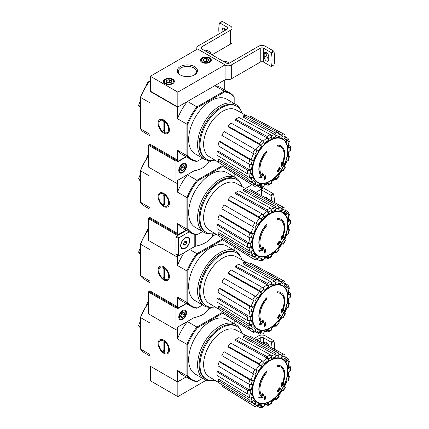 <?xml version="1.0" encoding="UTF-8"?>
<svg xmlns="http://www.w3.org/2000/svg" width="429" height="429" viewBox="0 0 429 429"><rect width="100%" height="100%" fill="white"/><g stroke="black" fill="none" stroke-linecap="round" stroke-linejoin="round"><path stroke-width="0.64" d="M150.005 356.054L144.895 353.105A38.567 22.265 -60 0 1 140.556 349.077L150.005 354.531L150.005 366.071L177.493 381.939L186.165 376.93L177.837 381.74L177.837 396.616L150.348 380.748L150.348 366.269M281.097 366.168L280.839 366.017A18.222 10.521 -60 0 0 276.968 365.181L277.225 365.326A18.222 10.521 -60 0 1 281.097 366.168A18.222 10.521 -60 0 1 282.266 384.974A65.685 41.082 175.5 0 0 283.912 383.22L283.649 383.076A65.685 41.082 175.5 0 1 282.625 384.191M277.225 365.326A66.398 38.337 60 0 1 277.413 366.312L277.155 366.162A66.398 38.337 60 0 0 276.968 365.181M280.668 367.042A17.251 9.958 -60 0 1 281.998 384.009M277.413 366.312A17.251 9.958 -60 0 1 280.797 367.117A17.251 9.958 -60 0 1 281.928 384.877A65.562 34.411 -124.2 0 0 282.073 382.765L281.81 382.62A65.079 52.971 112.2 0 1 281.226 383.848A65.744 34.508 55.8 0 1 280.995 386.432L281.252 386.583A65.498 40.964 -4.5 0 0 283.312 384.475A63.642 51.802 -67.8 0 0 283.912 383.22M282.073 382.765A65.079 52.971 112.2 0 1 281.483 383.993L281.226 383.848M281.483 383.993A65.744 34.508 55.8 0 1 281.252 386.583M262.929 393.817A65.562 41.007 64.5 0 1 262.419 396.139A17.251 9.958 -60 0 1 266.935 372.361A66.398 38.337 -120 0 0 266.747 371.38L266.489 371.23A18.222 10.521 -60 0 0 261.449 396.696A65.685 34.47 -175.8 0 1 258.789 397.431A63.642 4.075 32.6 0 1 259.465 397.946L259.722 398.096A65.498 34.374 4.2 0 0 262.913 397.168A65.744 41.125 -115.5 0 0 263.588 394.326A65.079 4.172 -147.4 0 0 262.929 393.817L262.671 393.672A65.562 41.007 64.5 0 1 262.183 395.903M261.449 396.696L261.706 396.846A18.222 10.521 -60 0 1 266.747 371.38M261.706 396.846A65.685 34.47 -175.8 0 1 259.046 397.576L258.789 397.431M259.046 397.576A63.642 4.075 32.6 0 1 259.722 398.096M265.883 396.074A65.675 37.918 180 0 1 265.095 396.412L264.838 396.267A66.007 38.111 60 0 1 264.049 399.78L264.307 399.93A64.575 37.28 0 0 0 265.101 399.592A66.152 38.192 -120 0 0 265.883 396.074L265.626 395.929A65.675 37.918 180 0 1 264.838 396.267M265.095 396.412A66.007 38.111 60 0 1 264.307 399.93M278.33 391.956A64.575 37.28 0 0 0 278.909 391.495A66.007 38.111 -120 0 0 279.258 390.111A65.058 37.564 0 0 0 280.389 389.178A65.675 37.918 -120 0 0 280.55 388.476A65.278 37.688 180 0 1 279.413 389.409A66.007 38.111 -120 0 0 279.697 387.982L279.44 387.832A65.675 37.918 180 0 1 278.855 388.293A66.152 38.192 60 0 1 278.577 389.714A65.278 37.688 180 0 1 277.381 390.61A66.398 38.337 60 0 1 277.225 391.318L277.483 391.462A65.058 37.564 0 0 0 278.678 390.567A66.152 38.192 60 0 1 278.33 391.956L278.072 391.806A66.152 38.192 60 0 0 278.319 390.84M279.697 387.982A65.675 37.918 180 0 1 279.113 388.438L278.855 388.293M279.113 388.438A66.152 38.192 60 0 1 278.834 389.864L278.577 389.714M278.834 389.864A65.278 37.688 180 0 1 277.638 390.76L277.381 390.61M277.638 390.76A66.398 38.337 60 0 1 277.483 391.462M280.55 388.476L280.293 388.325A65.278 37.688 180 0 1 279.504 388.98M284.792 386.744L284.293 386.454A26.266 15.165 -60 0 0 286.572 381.199L288.213 380.866L289.436 376.753L287.789 377.107L288.25 376.871L289.125 371.289M287.789 377.107A26.266 15.165 -60 0 0 288.588 371.997L290.406 370.549L290.406 366.8L288.889 365.556M290.406 366.8L288.588 368.329L289.125 367.535L288.427 363.47M288.588 368.329A26.266 15.165 -60 0 0 287.789 364.141L288.969 362.891L289.382 361.486L288.079 358.606L285.344 356.955M288.079 358.606L287.757 360.204L286.572 361.454L286.888 359.851L285.065 357.491M286.572 361.454A26.266 15.165 -60 0 0 284.293 358.832L285.199 357.26L284.953 355.024L283.43 354.038A29.896 17.257 -60 0 0 282.539 353.619L282.952 355.963L282.046 357.534L281.649 355.196L279.081 353.786M282.046 357.534A26.266 15.165 -60 0 0 278.63 356.869L279.123 355.223L278.298 352.794L246.493 335.682A28.727 16.586 -60 0 0 243.554 335.971L243.168 337.264L274.882 354.74L275.697 357.164L276.185 355.512L275.359 353.083A29.896 17.257 -60 0 1 278.298 352.794M275.697 357.164A26.266 15.165 -60 0 0 271.67 358.564L271.67 357.084L270.35 354.826L238.862 337.602A28.727 16.586 -60 0 0 235.682 339.436L235.682 340.599L267.181 358.145L268.495 360.398L268.495 358.917L267.17 356.66A29.896 17.257 -60 0 1 270.35 354.826M268.495 360.398A26.266 15.165 -60 0 0 264.468 363.642L263.98 362.559L262.162 360.703L230.99 343.221A28.727 16.586 -60 0 0 228.056 346.321L228.437 347.174L259.727 364.891L261.534 366.741L261.041 365.658L259.229 363.803A29.896 17.257 -60 0 1 262.162 360.703M261.534 366.741A26.266 15.165 -60 0 0 258.124 371.348L224.077 351.689A28.727 16.586 -60 0 0 221.831 355.582L252.735 373.423A29.896 17.257 -60 0 1 254.982 369.53M252.735 373.423L253.652 373.954A28.089 16.216 -60 0 0 251.088 379.853L253.593 380.491L252.413 380.609L249.898 379.965L219.171 361.711A28.727 16.586 -60 0 0 217.953 365.803L248.681 384.057A29.896 17.257 -60 0 1 249.898 379.965M248.681 384.057L251.196 384.7L252.381 384.588A26.266 15.165 -60 0 0 251.576 389.693L250.295 390.433L247.683 390.417L217.02 371.761A28.727 16.586 -60 0 0 217.02 375.429L247.683 394.085A29.896 17.257 -60 0 1 247.683 390.417M247.683 394.085L250.295 394.106L251.576 393.366A26.266 15.165 -60 0 0 252.381 397.549L251.196 398.798L248.681 399.297L217.953 380.309A28.727 16.586 -60 0 0 219.171 382.995L249.898 401.984A29.896 17.257 -60 0 1 248.681 399.297M249.898 401.984L252.413 401.485L253.593 400.236A26.266 15.165 -60 0 0 255.877 402.863L254.971 404.429L252.735 405.249L221.831 386.057A28.727 16.586 -60 0 0 222.646 386.626L253.539 405.807A29.896 17.257 -60 0 1 252.735 405.249M255.153 406.638L253.539 405.807A29.896 17.257 -60 0 0 254.982 406.547L257.218 405.727L258.124 404.161A26.266 15.165 -60 0 0 261.534 404.82L261.041 406.472L259.824 407.55L262.966 407.239L263.98 406.183L264.468 404.531A26.266 15.165 -60 0 0 268.495 403.131L268.077 405.469L266.248 404.778M268.077 405.469L271.326 403.592L271.67 401.297A26.266 15.165 -60 0 0 275.697 398.048L276.185 399.131C276.41 399.764 276.137 399.871 275.359 399.463M279.123 396.031A28.073 16.205 -60 0 1 276.185 399.131L276.217 399.651L279.161 396.541L278.63 394.948A26.266 15.165 -60 0 0 282.046 390.347L282.539 390.637M251.576 389.693L248.976 389.682L218.029 371.182L217.02 371.761M251.088 379.853L220.098 361.62L219.171 361.711M228.056 346.321L259.229 363.803M235.682 339.436L267.17 356.66M243.554 335.971L275.359 353.083M283.43 354.038L251.367 336.878A28.727 16.586 -60 0 0 250.466 336.454L249.866 337.494M250.466 336.454L282.539 353.619M287.757 381.081A28.073 16.205 -60 0 0 288.969 376.989C289.629 376.871 289.586 376.576 288.84 376.11M282.046 390.347L281.649 390.117M275.697 398.048L275.724 398.568L271.326 402.112M268.495 403.131L268.077 403.989L264.205 405.421M259.824 407.55L257.019 406.011M261.534 404.82L260.306 405.898L257.346 405.502M222.431 385.011L221.831 386.057M255.877 402.863L253.652 403.689A28.089 16.216 -60 0 1 251.877 401.898M251.147 402.171L253.652 403.689M252.381 397.549L249.871 398.053L218.881 379.327L217.953 380.309M202.601 378.351L196.932 381.622A38.567 22.265 -60 0 1 191.275 379.88A38.567 22.265 -60 0 1 186.942 375.858L186.942 344.38A38.567 22.265 -60 0 1 196.932 327.075L187.484 321.621L177.322 327.289M197.474 381.311A37.961 21.917 -60 0 1 187.8 375.724L187.8 344.514A37.961 21.917 -60 0 1 197.474 327.751L196.932 327.075L221.857 312.682M140.556 349.077L140.556 317.24A37.961 21.917 -60 0 1 148.504 302.745M163.749 353.255A7.99 4.612 -120 0 0 169.401 349.989A7.99 4.612 -120 0 0 163.749 340.202A7.99 4.612 -120 0 0 158.097 343.468A7.99 4.612 -120 0 0 163.749 353.255M187.8 344.514L186.942 344.38L177.493 338.926L177.493 327.386M148.504 302.987A38.567 22.265 -60 0 0 140.556 317.599L150.005 323.053L150.005 314.741M177.493 381.939L177.493 370.404A38.567 22.265 120 0 0 181.826 374.426L191.275 379.88M187.8 375.724L186.942 375.858L177.493 370.404M197.474 327.751L222.635 313.224M211.411 380.63A31.58 18.233 -60 0 1 204.113 379.225L195.2 374.077A31.58 18.233 -60 0 1 195.2 337.612A31.58 18.233 -60 0 1 226.78 319.38L235.698 324.522A31.58 18.233 -60 0 1 240.556 330.142M234.18 323.648L234.18 320.393M187.484 321.621A38.567 22.265 120 0 0 177.493 338.926M148.321 303.003L147.522 302.542L146.01 306.435M148.504 301.973L147.522 302.542M140.556 326.678L138.594 325.547L140.556 328.341M140.556 320.49L138.594 325.547M214.967 380.314A30.464 17.589 -60 0 1 206.322 379.209A30.464 17.589 -60 0 1 206.322 344.031A30.464 17.589 -60 0 1 236.787 326.442A30.464 17.589 -60 0 1 242.063 333.381M206.322 379.209L205.464 378.716A30.464 17.589 -60 0 1 205.464 343.538A30.464 17.589 -60 0 1 235.929 325.949L236.787 326.442M204.113 379.225A31.58 18.233 -60 0 1 204.113 342.76A31.58 18.233 -60 0 1 235.698 324.522M219.047 382.786L209.03 376.716A26.952 15.562 -60 0 1 203.673 366.2A26.952 15.562 -60 0 1 214.57 338.229A26.952 15.562 -60 0 1 235.977 330.04L246.246 335.676M206.301 380.18L177.837 396.616M254.204 338.395L258.531 335.891A4.858 2.805 180 0 1 265.401 335.891L273.584 340.615A0.606 0.349 -120 0 1 274.002 341.248A36.444 21.037 -120 0 1 274.614 349.319M266.768 345.12L266.774 345.12A3.218 1.861 -120 0 0 266.774 345.125L266.774 342.514M268.752 346.182A3.218 1.861 60 0 0 267.315 342.986A3.218 1.861 60 0 0 264.865 342.154A3.218 1.861 60 0 0 264.2 343.629L264.2 343.747M260.247 341.629L260.247 337.875A2.429 1.405 180 0 1 263.685 337.875L271.005 342.106A0.606 0.349 60 0 1 271.423 342.733A36.444 21.037 60 0 1 272.018 347.93M260.247 337.875L256.874 339.822M168.661 349.565A6.95 4.011 60 0 1 163.749 352.402A6.95 4.011 60 0 1 158.832 343.892A6.95 4.011 60 0 1 163.749 341.055A6.95 4.011 60 0 1 168.661 349.565M164.393 351.71L163.106 350.97L163.106 341.747L164.393 342.487L164.393 351.71M164.393 350.225L163.106 350.97M177.279 308.419L186.165 303.534M281.097 292.771L280.839 292.621A18.222 10.521 -60 0 0 276.968 291.784L277.225 291.935A18.222 10.521 -60 0 1 281.097 292.771A18.222 10.521 -60 0 1 282.266 311.583A65.685 41.082 175.5 0 0 283.912 309.829L283.649 309.679A65.685 41.082 175.5 0 1 282.625 310.794M277.225 291.935A66.398 38.337 60 0 1 277.413 292.916L277.155 292.771A66.398 38.337 60 0 0 276.968 291.784M280.668 293.651A17.251 9.958 -60 0 1 281.998 310.617M277.413 292.916A17.251 9.958 -60 0 1 280.797 293.72A17.251 9.958 -60 0 1 281.928 311.486A65.562 34.411 -124.2 0 0 282.073 309.373L281.81 309.223A65.079 52.971 112.2 0 1 281.226 310.451A65.744 34.508 55.8 0 1 280.995 313.036L281.252 313.186A65.498 40.964 -4.5 0 0 283.312 311.079A63.642 51.802 -67.8 0 0 283.912 309.829M282.073 309.373A65.079 52.971 112.2 0 1 281.483 310.601L281.226 310.451M281.483 310.601A65.744 34.508 55.8 0 1 281.252 313.186M262.929 320.425A65.562 41.007 64.5 0 1 262.419 322.747A17.251 9.958 -60 0 1 266.935 298.965A66.398 38.337 -120 0 0 266.747 297.983L266.489 297.833A18.222 10.521 -60 0 0 261.449 323.305A65.685 34.47 -175.8 0 1 258.789 324.034A63.642 4.075 32.6 0 1 259.465 324.555L259.722 324.699A65.498 34.374 4.2 0 0 262.913 323.777A65.744 41.125 -115.5 0 0 263.588 320.93A65.079 4.172 -147.4 0 0 262.929 320.425L262.671 320.275A65.562 41.007 64.5 0 1 262.183 322.506M261.449 323.305L261.706 323.455A18.222 10.521 -60 0 1 266.747 297.983M261.706 323.455A65.685 34.47 -175.8 0 1 259.046 324.185L258.789 324.034M259.046 324.185A63.642 4.075 32.6 0 1 259.722 324.699M265.883 322.683A65.675 37.918 180 0 1 265.095 323.021L264.838 322.871A66.007 38.111 60 0 1 264.049 326.383L264.307 326.533A64.575 37.28 0 0 0 265.101 326.201A66.152 38.192 -120 0 0 265.883 322.683L265.626 322.533A65.675 37.918 180 0 1 264.838 322.871M265.095 323.021A66.007 38.111 60 0 1 264.307 326.533M278.33 318.559A64.575 37.28 0 0 0 278.909 318.104A66.007 38.111 -120 0 0 279.258 316.715A65.058 37.564 0 0 0 280.389 315.782A65.675 37.918 -120 0 0 280.55 315.079A65.278 37.688 180 0 1 279.413 316.012A66.007 38.111 -120 0 0 279.697 314.591L279.44 314.441A65.675 37.918 180 0 1 278.855 314.897A66.152 38.192 60 0 1 278.577 316.323A65.278 37.688 180 0 1 277.381 317.219A66.398 38.337 60 0 1 277.225 317.921L277.483 318.071A65.058 37.564 0 0 0 278.678 317.176A66.152 38.192 60 0 1 278.33 318.559L278.072 318.415A66.152 38.192 60 0 0 278.319 317.449M279.697 314.591A65.675 37.918 180 0 1 279.113 315.047L278.855 314.897M279.113 315.047A66.152 38.192 60 0 1 278.834 316.473L278.577 316.323M278.834 316.473A65.278 37.688 180 0 1 277.638 317.369L277.381 317.219M277.638 317.369A66.398 38.337 60 0 1 277.483 318.071M280.55 315.079L280.293 314.934A65.278 37.688 180 0 1 279.504 315.583M284.792 313.347L284.293 313.063A26.266 15.165 -60 0 0 286.572 307.808L288.213 307.47L289.436 303.362L287.789 303.711L288.25 303.48L289.125 297.898M287.789 303.711A26.266 15.165 -60 0 0 288.588 298.605L290.406 297.158L290.406 293.404L288.889 292.165M290.406 293.404L288.588 294.932L289.125 294.144L288.427 290.074M288.588 294.932A26.266 15.165 -60 0 0 287.789 290.749L288.969 289.5L289.382 288.095L288.079 285.215L285.344 283.558M288.079 285.215L287.757 286.813L286.572 288.063L286.888 286.459L285.065 284.095M286.572 288.063A26.266 15.165 -60 0 0 284.293 285.435L285.199 283.869L284.953 281.628L283.43 280.646A29.896 17.257 -60 0 0 282.539 280.223L282.952 282.572L282.046 284.143L281.649 281.799L279.081 280.389M282.046 284.143A26.266 15.165 -60 0 0 278.63 283.478L279.123 281.826L278.298 279.402L246.493 262.285A28.727 16.586 -60 0 0 243.554 262.575L243.168 263.873L274.882 281.349L275.697 283.767L276.185 282.116L275.359 279.692A29.896 17.257 -60 0 1 278.298 279.402M275.697 283.767A26.266 15.165 -60 0 0 271.67 285.167L271.67 283.687L270.35 281.435L238.862 264.21A28.727 16.586 -60 0 0 235.682 266.044L235.682 267.203L267.181 284.754L268.495 287.001L268.495 285.521L267.17 283.269A29.896 17.257 -60 0 1 270.35 281.435M268.495 287.001A26.266 15.165 -60 0 0 264.468 290.251L263.98 289.167L262.162 287.312L230.99 269.83A28.727 16.586 -60 0 0 228.056 272.93L228.437 273.777L259.727 291.5L261.534 293.35L261.041 292.267L259.229 290.412A29.896 17.257 -60 0 1 262.162 287.312M261.534 293.35A26.266 15.165 -60 0 0 258.124 297.951L224.077 278.298A28.727 16.586 -60 0 0 221.831 282.185L252.735 300.032A29.896 17.257 -60 0 1 254.982 296.139M252.735 300.032L253.652 300.557A28.089 16.216 -60 0 0 251.088 306.462L253.593 307.1L252.413 307.218L249.898 306.574L219.171 288.315A28.727 16.586 -60 0 0 217.953 292.406L248.681 310.666A29.896 17.257 -60 0 1 249.898 306.574M248.681 310.666L251.196 311.309L252.381 311.191A26.266 15.165 -60 0 0 251.576 316.302L250.295 317.042L247.683 317.026L217.02 298.364A28.727 16.586 -60 0 0 217.02 302.037L247.683 320.694A29.896 17.257 -60 0 1 247.683 317.026M247.683 320.694L250.295 320.71L251.576 319.97A26.266 15.165 -60 0 0 252.381 324.158L251.196 325.407L248.681 325.901L217.953 306.917A28.727 16.586 -60 0 0 219.171 309.604L249.898 328.593A29.896 17.257 -60 0 1 248.681 325.901M249.898 328.593L252.413 328.094L253.593 326.844A26.266 15.165 -60 0 0 255.877 329.467L254.971 331.038L252.735 331.858L221.831 312.661A28.727 16.586 -60 0 0 222.646 313.229L253.539 332.416A29.896 17.257 -60 0 1 252.735 331.858M255.153 333.242L253.539 332.416A29.896 17.257 -60 0 0 254.982 333.151L257.218 332.336L258.124 330.764A26.266 15.165 -60 0 0 261.534 331.429L261.041 333.076L259.824 334.153L262.966 333.848L263.98 332.786L264.468 331.134A26.266 15.165 -60 0 0 268.495 329.74L268.077 332.073L266.248 331.381M268.077 332.073L271.326 330.201L271.67 327.901A26.266 15.165 -60 0 0 275.697 324.656L276.185 325.74C276.41 326.367 276.137 326.48 275.359 326.067M279.123 322.64A28.073 16.205 -60 0 1 276.185 325.74L276.217 326.255L279.161 323.144L278.63 321.557A26.266 15.165 -60 0 0 282.046 316.956L282.539 317.24M251.576 316.302L248.976 316.291L218.029 297.785L217.02 298.364M251.088 306.462L220.098 288.224L219.171 288.315M228.056 272.93L259.229 290.412M235.682 266.044L267.17 283.269M243.554 262.575L275.359 279.692M283.43 280.646L251.367 263.481A28.727 16.586 -60 0 0 250.466 263.057L249.866 264.103M250.466 263.057L282.539 280.223M287.757 307.69A28.073 16.205 -60 0 0 288.969 303.598C289.629 303.475 289.586 303.185 288.84 302.713M282.046 316.956L281.649 316.725M275.697 324.656L275.724 325.171L271.326 328.721M268.495 329.74L268.077 330.598L264.205 332.025M259.824 334.153L257.019 332.614M261.534 331.429L260.306 332.507L257.346 332.105M222.431 311.62L221.831 312.661M255.877 329.467L253.652 330.292A28.089 16.216 -60 0 1 251.877 328.507M251.147 328.775L253.652 330.292M252.381 324.158L249.871 324.662L218.881 305.936L217.953 306.917M202.601 304.96L196.932 308.231A38.567 22.265 -60 0 1 191.275 306.488A38.567 22.265 -60 0 1 186.942 302.461L186.942 270.983A38.567 22.265 -60 0 1 196.932 253.684L189.629 249.469M197.474 307.915A37.961 21.917 -60 0 1 187.8 302.327L187.8 271.117A37.961 21.917 -60 0 1 197.474 254.359L196.932 253.684L221.857 239.291M150.005 282.657L144.895 279.708A38.567 22.265 -60 0 1 140.556 275.686L140.556 243.844A37.961 21.917 -60 0 1 148.504 229.354M163.749 279.858A7.99 4.612 -120 0 0 169.401 276.598A7.99 4.612 -120 0 0 163.749 266.811A7.99 4.612 -120 0 0 158.097 270.072A7.99 4.612 -120 0 0 163.749 279.858M187.8 271.117L186.942 270.983L177.493 265.53L177.493 254.944M148.504 229.59A38.567 22.265 -60 0 0 140.556 244.208L150.005 249.662L150.005 241.35M140.556 275.686L150.005 281.14L150.005 290.937M177.493 308.542L177.493 297.007A38.567 22.265 120 0 0 181.826 301.035L191.275 306.488M187.8 302.327L186.942 302.461L177.493 297.007M197.474 254.359L222.635 239.832M211.411 307.234A31.58 18.233 -60 0 1 204.113 305.834L195.2 300.686A31.58 18.233 -60 0 1 195.2 264.216A31.58 18.233 -60 0 1 226.78 245.983L235.698 251.131A31.58 18.233 -60 0 1 240.556 256.751M234.18 250.257L234.18 246.997M184.298 252.542A38.567 22.265 120 0 0 177.493 265.53M148.321 229.606L147.522 229.145L146.01 233.038M148.504 228.582L147.522 229.145M140.556 253.287L138.594 252.15L140.556 254.944M140.556 247.093L138.594 252.15M214.967 306.923A30.464 17.589 -60 0 1 206.322 305.818A30.464 17.589 -60 0 1 206.322 270.64A30.464 17.589 -60 0 1 236.787 253.051A30.464 17.589 -60 0 1 242.063 259.99M206.322 305.818L205.464 305.319A30.464 17.589 -60 0 1 205.464 270.147A30.464 17.589 -60 0 1 235.929 252.558L236.787 253.051M204.113 305.834A31.58 18.233 -60 0 1 204.113 269.364A31.58 18.233 -60 0 1 235.698 251.131M219.047 309.395L209.03 303.319A26.952 15.562 -60 0 1 203.673 292.809A26.952 15.562 -60 0 1 214.57 264.838A26.952 15.562 -60 0 1 235.977 256.644L246.246 262.285M168.661 276.174A6.95 4.011 60 0 1 163.749 279.011A6.95 4.011 60 0 1 158.832 270.495A6.95 4.011 60 0 1 163.749 267.658A6.95 4.011 60 0 1 168.661 276.174M164.393 278.319L163.106 277.574L163.106 268.35L164.393 269.096L164.393 278.319M164.393 276.834L163.106 277.574M177.279 235.028L186.165 230.142M281.097 219.38L280.839 219.23A18.222 10.521 -60 0 0 276.968 218.393L277.225 218.543A18.222 10.521 -60 0 1 281.097 219.38A18.222 10.521 -60 0 1 282.266 238.192A65.685 41.082 175.5 0 0 283.912 236.438L283.649 236.288A65.685 41.082 175.5 0 1 282.625 237.403M277.225 218.543A66.398 38.337 60 0 1 277.413 219.525L277.155 219.375A66.398 38.337 60 0 0 276.968 218.393M280.668 220.254A17.251 9.958 -60 0 1 281.998 237.221M277.413 219.525A17.251 9.958 -60 0 1 280.797 220.329A17.251 9.958 -60 0 1 281.928 238.09A65.562 34.411 -124.2 0 0 282.073 235.977L281.81 235.832A65.079 52.971 112.2 0 1 281.226 237.06A65.744 34.508 55.8 0 1 280.995 239.645L281.252 239.795A65.498 40.964 -4.5 0 0 283.312 237.687A63.642 51.802 -67.8 0 0 283.912 236.438M282.073 235.977A65.079 52.971 112.2 0 1 281.483 237.21L281.226 237.06M281.483 237.21A65.744 34.508 55.8 0 1 281.252 239.795M262.929 247.029A65.562 41.007 64.5 0 1 262.419 249.356A17.251 9.958 -60 0 1 266.935 225.574A66.398 38.337 -120 0 0 266.747 224.592L266.489 224.442A18.222 10.521 -60 0 0 261.449 249.909A65.685 34.47 -175.8 0 1 258.789 250.643A63.642 4.075 32.6 0 1 259.465 251.158L259.722 251.308A65.498 34.374 4.2 0 0 262.913 250.386A65.744 41.125 -115.5 0 0 263.588 247.538A65.079 4.172 -147.4 0 0 262.929 247.029L262.671 246.884A65.562 41.007 64.5 0 1 262.183 249.115M261.449 249.909L261.706 250.059A18.222 10.521 -60 0 1 266.747 224.592M261.706 250.059A65.685 34.47 -175.8 0 1 259.046 250.793L258.789 250.643M259.046 250.793A63.642 4.075 32.6 0 1 259.722 251.308M265.883 249.292A65.675 37.918 180 0 1 265.095 249.624L264.838 249.48A66.007 38.111 60 0 1 264.049 252.992L264.307 253.142A64.575 37.28 0 0 0 265.101 252.804A66.152 38.192 -120 0 0 265.883 249.292L265.626 249.142A65.675 37.918 180 0 1 264.838 249.48M265.095 249.624A66.007 38.111 60 0 1 264.307 253.142M278.33 245.168A64.575 37.28 0 0 0 278.909 244.712A66.007 38.111 -120 0 0 279.258 243.323A65.058 37.564 0 0 0 280.389 242.39A65.675 37.918 -120 0 0 280.55 241.688A65.278 37.688 180 0 1 279.413 242.621A66.007 38.111 -120 0 0 279.697 241.195L279.44 241.05A65.675 37.918 180 0 1 278.855 241.506A66.152 38.192 60 0 1 278.577 242.927A65.278 37.688 180 0 1 277.381 243.828A66.398 38.337 60 0 1 277.225 244.53L277.483 244.68A65.058 37.564 0 0 0 278.678 243.779A66.152 38.192 60 0 1 278.33 245.168L278.072 245.018A66.152 38.192 60 0 0 278.319 244.053M279.697 241.195A65.675 37.918 180 0 1 279.113 241.656L278.855 241.506M279.113 241.656A66.152 38.192 60 0 1 278.834 243.077L278.577 242.927M278.834 243.077A65.278 37.688 180 0 1 277.638 243.972L277.381 243.828M277.638 243.972A66.398 38.337 60 0 1 277.483 244.68M280.55 241.688L280.293 241.538A65.278 37.688 180 0 1 279.504 242.192M284.792 239.956L284.293 239.666A26.266 15.165 -60 0 0 286.572 234.411L288.213 234.078L289.436 229.965L287.789 230.319L288.25 230.083L289.125 224.506M287.789 230.319A26.266 15.165 -60 0 0 288.588 225.209L290.406 223.761L290.406 220.013L288.889 218.774M290.406 220.013L288.588 221.541L289.125 220.747L288.427 216.683M288.588 221.541A26.266 15.165 -60 0 0 287.789 217.358L288.969 216.109L289.382 214.698L288.079 211.819L285.344 210.167M288.079 211.824L287.757 213.417L286.572 214.666L286.888 213.063L285.065 210.703M286.572 214.666A26.266 15.165 -60 0 0 284.293 212.044L285.199 210.473L284.953 208.237L283.43 207.25A29.896 17.257 -60 0 0 282.539 206.832L282.952 209.175L282.046 210.746L281.649 208.408L279.081 206.998M282.046 210.746A26.266 15.165 -60 0 0 278.63 210.087L279.123 208.435L278.298 206.006L246.493 188.894A28.727 16.586 -60 0 0 243.554 189.184L243.168 190.476L274.882 207.952L275.697 210.376L276.185 208.725L275.359 206.301A29.896 17.257 -60 0 1 278.298 206.006M275.697 210.376A26.266 15.165 -60 0 0 271.67 211.776L271.67 210.296L270.35 208.038L238.862 190.814A28.727 16.586 -60 0 0 235.682 192.648L235.682 193.811L267.181 211.358L268.495 213.61L268.495 212.13L267.17 209.872A29.896 17.257 -60 0 1 270.35 208.038M268.495 213.61A26.266 15.165 -60 0 0 264.468 216.854L263.98 215.771L262.162 213.915L230.99 196.439A28.727 16.586 -60 0 0 228.056 199.539L228.437 200.386L259.727 218.104L261.534 219.954L261.041 218.87L259.229 217.015A29.896 17.257 -60 0 1 262.162 213.915M261.534 219.954A26.266 15.165 -60 0 0 258.124 224.56L224.077 204.901A28.727 16.586 -60 0 0 221.831 208.794L252.735 226.635A29.896 17.257 -60 0 1 254.982 222.742M252.735 226.635L253.652 227.166A28.089 16.216 -60 0 0 251.088 233.07L253.593 233.708L252.413 233.821L249.898 233.178L219.171 214.924A28.727 16.586 -60 0 0 217.953 219.015L248.681 237.269A29.896 17.257 -60 0 1 249.898 233.178M248.681 237.269L251.196 237.918L252.381 237.8A26.266 15.165 -60 0 0 251.576 242.911L250.295 243.645L247.683 243.629L217.02 224.973A28.727 16.586 -60 0 0 217.02 228.641L247.683 247.302A29.896 17.257 -60 0 1 247.683 243.629M247.683 247.302L250.295 247.319L251.576 246.578A26.266 15.165 -60 0 0 252.381 250.761L251.196 252.011L248.681 252.509L217.953 233.521A28.727 16.586 -60 0 0 219.171 236.213L249.898 255.196A29.896 17.257 -60 0 1 248.681 252.509M249.898 255.196L252.413 254.703L253.593 253.453A26.266 15.165 -60 0 0 255.877 256.075L254.971 257.641L252.735 258.462L221.831 239.269A28.727 16.586 -60 0 0 222.646 239.838L253.539 259.019A29.896 17.257 -60 0 1 252.735 258.462M255.153 259.851L253.539 259.019A29.896 17.257 -60 0 0 254.982 259.76L257.218 258.939L258.124 257.373A26.266 15.165 -60 0 0 261.534 258.033L261.041 259.684L259.824 260.762L262.966 260.451L263.98 259.395L264.468 257.743A26.266 15.165 -60 0 0 268.495 256.344L268.077 258.682L266.248 257.99M268.077 258.682L271.326 256.805L271.67 254.51A26.266 15.165 -60 0 0 275.697 251.26L276.185 252.343C276.41 252.976 276.137 253.083 275.359 252.676M279.123 249.244A28.073 16.205 -60 0 1 276.185 252.343L276.217 252.863L279.161 249.753L278.63 248.16A26.266 15.165 -60 0 0 282.046 243.559L282.539 243.849M251.576 242.911L248.976 242.9L218.029 224.394L217.02 224.973M251.088 233.07L220.098 214.832L219.171 214.924M228.056 199.539L259.229 217.015M235.682 192.648L267.17 209.872M243.554 189.184L275.359 206.301M283.43 207.25L251.367 190.09A28.727 16.586 -60 0 0 250.466 189.666L249.866 190.707M250.466 189.666L282.539 206.832M287.757 234.293A28.073 16.205 -60 0 0 288.969 230.201C289.629 230.083 289.586 229.788 288.84 229.322M282.046 243.559L281.649 243.329M275.697 251.26L275.724 251.78L271.326 255.325M268.495 256.344L268.077 257.202L264.205 258.633M259.824 260.762L257.019 259.223M261.534 258.033L260.306 259.111L257.346 258.714M222.431 238.224L221.831 239.269M255.877 256.075L253.652 256.901A28.089 16.216 -60 0 1 251.877 255.11M251.147 255.384L253.652 256.901M252.381 250.761L249.871 251.265L218.881 232.539L217.953 233.521M202.601 231.563L196.932 234.84A38.567 22.265 -60 0 1 191.275 233.092A38.567 22.265 -60 0 1 186.942 229.07L186.942 197.592A38.567 22.265 -60 0 1 196.932 180.287L187.484 174.834L177.322 180.502M197.474 234.524A37.961 21.917 -60 0 1 187.8 228.936L187.8 197.726A37.961 21.917 -60 0 1 197.474 180.963L196.932 180.287L221.857 165.9M150.005 209.266L144.895 206.317A38.567 22.265 -60 0 1 140.556 202.29L140.556 170.452A37.961 21.917 -60 0 1 148.504 155.963M163.749 206.467A7.99 4.612 -120 0 0 169.401 203.207A7.99 4.612 -120 0 0 163.749 193.415A7.99 4.612 -120 0 0 158.097 196.68A7.99 4.612 -120 0 0 163.749 206.467M187.8 197.726L186.942 197.592L177.493 192.138L177.493 180.604M148.504 156.199A38.567 22.265 -60 0 0 140.556 170.812L150.005 176.271L150.005 167.953M140.556 202.29L150.005 207.743L150.005 217.546M177.493 235.151L177.493 223.616A38.567 22.265 120 0 0 181.826 227.638L191.275 233.092M187.8 228.936L186.942 229.07L177.493 223.616M197.474 180.963L222.635 166.436M211.411 233.843A31.58 18.233 -60 0 1 204.113 232.438L195.2 227.295A31.58 18.233 -60 0 1 195.2 190.825A31.58 18.233 -60 0 1 226.78 172.592L235.698 177.74A31.58 18.233 -60 0 1 240.556 183.36M234.18 176.861L234.18 173.606M187.484 174.834A38.567 22.265 120 0 0 177.493 192.138M148.321 156.215L147.522 155.754L146.01 159.647M148.504 155.185L147.522 155.754M140.556 179.89L138.594 178.759L140.556 181.553M140.556 173.702L138.594 178.759M214.967 233.526A30.464 17.589 -60 0 1 206.322 232.427A30.464 17.589 -60 0 1 206.322 197.249A30.464 17.589 -60 0 1 236.787 179.66A30.464 17.589 -60 0 1 242.063 186.594M206.322 232.427L205.464 231.928A30.464 17.589 -60 0 1 205.464 196.75A30.464 17.589 -60 0 1 235.929 179.161L236.787 179.66M204.113 232.438A31.58 18.233 -60 0 1 204.113 195.973A31.58 18.233 -60 0 1 235.698 177.74M219.047 236.004L209.03 229.928A26.952 15.562 -60 0 1 203.673 219.412A26.952 15.562 -60 0 1 214.57 191.441A26.952 15.562 -60 0 1 235.977 183.253L246.246 188.894M168.661 202.778A6.95 4.011 60 0 1 163.749 205.62A6.95 4.011 60 0 1 158.832 197.104A6.95 4.011 60 0 1 163.749 194.267A6.95 4.011 60 0 1 168.661 202.778M164.393 204.928L163.106 204.183L163.106 194.959L164.393 195.699L164.393 204.928M164.393 203.437L163.106 204.183M177.279 161.631L186.165 156.751M281.097 145.983L280.839 145.839A18.222 10.521 -60 0 0 276.968 144.997L277.225 145.147A18.222 10.521 -60 0 1 281.097 145.983A18.222 10.521 -60 0 1 282.266 164.795A65.685 41.082 175.5 0 0 283.912 163.041L283.649 162.891A65.685 41.082 175.5 0 1 282.625 164.007M277.225 145.147A66.398 38.337 60 0 1 277.413 146.128L277.155 145.983A66.398 38.337 60 0 0 276.968 144.997M280.668 146.863A17.251 9.958 -60 0 1 281.998 163.83M277.413 146.128A17.251 9.958 -60 0 1 280.797 146.938A17.251 9.958 -60 0 1 281.928 164.698A65.562 34.411 -124.2 0 0 282.073 162.586L281.81 162.435A65.079 52.971 112.2 0 1 281.226 163.663A65.744 34.508 55.8 0 1 280.995 166.254L281.252 166.398A65.498 40.964 -4.5 0 0 283.312 164.291A63.642 51.802 -67.8 0 0 283.912 163.041M282.073 162.586A65.079 52.971 112.2 0 1 281.483 163.814L281.226 163.663M281.483 163.814A65.744 34.508 55.8 0 1 281.252 166.398M262.929 173.638A65.562 41.007 64.5 0 1 262.419 175.96A17.251 9.958 -60 0 1 266.935 152.182A66.398 38.337 -120 0 0 266.747 151.196L266.489 151.051A18.222 10.521 -60 0 0 261.449 176.517A65.685 34.47 -175.8 0 1 258.789 177.247A63.642 4.075 32.6 0 1 259.465 177.767L259.722 177.912A65.498 34.374 4.2 0 0 262.913 176.989A65.744 41.125 -115.5 0 0 263.588 174.142A65.079 4.172 -147.4 0 0 262.929 173.638L262.671 173.488A65.562 41.007 64.5 0 1 262.183 175.724M261.449 176.517L261.706 176.668A18.222 10.521 -60 0 1 266.747 151.196M261.706 176.668A65.685 34.47 -175.8 0 1 259.046 177.397L258.789 177.247M259.046 177.397A63.642 4.075 32.6 0 1 259.722 177.912M265.883 175.895A65.675 37.918 180 0 1 265.095 176.233L264.838 176.083A66.007 38.111 60 0 1 264.049 179.601L264.307 179.746A64.575 37.28 0 0 0 265.101 179.413A66.152 38.192 -120 0 0 265.883 175.895L265.626 175.745A65.675 37.918 180 0 1 264.838 176.083M265.095 176.233A66.007 38.111 60 0 1 264.307 179.746M278.33 171.777A64.575 37.28 0 0 0 278.909 171.316A66.007 38.111 -120 0 0 279.258 169.932A65.058 37.564 0 0 0 280.389 168.999A65.675 37.918 -120 0 0 280.55 168.297A65.278 37.688 180 0 1 279.413 169.23A66.007 38.111 -120 0 0 279.697 167.803L279.44 167.653A65.675 37.918 180 0 1 278.855 168.109A66.152 38.192 60 0 1 278.577 169.535A65.278 37.688 180 0 1 277.381 170.431A66.398 38.337 60 0 1 277.225 171.133L277.483 171.284A65.058 37.564 0 0 0 278.678 170.388A66.152 38.192 60 0 1 278.33 171.777L278.072 171.627A66.152 38.192 60 0 0 278.319 170.662M279.697 167.803A65.675 37.918 180 0 1 279.113 168.259L278.855 168.109M279.113 168.259A66.152 38.192 60 0 1 278.834 169.686L278.577 169.535M278.834 169.686A65.278 37.688 180 0 1 277.638 170.581L277.381 170.431M277.638 170.581A66.398 38.337 60 0 1 277.483 171.284M280.55 168.297L280.293 168.147A65.278 37.688 180 0 1 279.504 168.801M284.792 166.559L284.293 166.275A26.266 15.165 -60 0 0 286.572 161.02L288.213 160.682L289.436 156.574L287.789 156.928L288.25 156.692L289.125 151.11M287.789 156.928A26.266 15.165 -60 0 0 288.588 151.818L290.406 150.37L290.406 146.616L288.889 145.377M290.406 146.616L288.588 148.15L289.125 147.356L288.427 143.291M288.588 148.15A26.266 15.165 -60 0 0 287.789 143.962L288.969 142.712L289.382 141.307L288.079 138.428L285.344 136.771M288.079 138.428L287.757 140.026L286.572 141.275L286.888 139.672L285.065 137.307M286.572 141.275A26.266 15.165 -60 0 0 284.293 138.653L285.199 137.082L284.953 134.845L283.43 133.859A29.896 17.257 -60 0 0 282.539 133.44L282.952 135.784L282.046 137.355L281.649 135.012L279.081 133.607M282.046 137.355A26.266 15.165 -60 0 0 278.63 136.69L279.123 135.038L278.298 132.615L246.493 115.498A28.727 16.586 -60 0 0 243.554 115.792L243.168 117.085L274.882 134.561L275.697 136.98L276.185 135.333L275.359 132.904A29.896 17.257 -60 0 1 278.298 132.615M275.697 136.98A26.266 15.165 -60 0 0 271.67 138.379L271.67 136.899L270.35 134.647L238.862 117.423A28.727 16.586 -60 0 0 235.682 119.257L235.682 120.415L267.181 137.966L268.495 140.213L268.495 138.739L267.17 136.481A29.896 17.257 -60 0 1 270.35 134.647M268.495 140.213A26.266 15.165 -60 0 0 264.468 143.463L263.98 142.38L262.162 140.524L230.99 123.043A28.727 16.586 -60 0 0 228.056 126.142L228.437 126.995L259.727 144.712L261.534 146.562L261.041 145.479L259.229 143.624A29.896 17.257 -60 0 1 262.162 140.524M261.534 146.562A26.266 15.165 -60 0 0 258.124 151.164L224.077 131.51A28.727 16.586 -60 0 0 221.831 135.403L252.735 153.244A29.896 17.257 -60 0 1 254.982 149.351M252.735 153.244L253.652 153.775A28.089 16.216 -60 0 0 251.088 159.674L253.593 160.312L252.413 160.43L249.898 159.786L219.171 141.527A28.727 16.586 -60 0 0 217.953 145.624L248.681 163.878A29.896 17.257 -60 0 1 249.898 159.786M248.681 163.878L251.196 164.522L252.381 164.404A26.266 15.165 -60 0 0 251.576 169.514L250.295 170.254L247.683 170.238L217.02 151.582A28.727 16.586 -60 0 0 217.02 155.25L247.683 173.906A29.896 17.257 -60 0 1 247.683 170.238M247.683 173.906L250.295 173.922L251.576 173.182A26.266 15.165 -60 0 0 252.381 177.37L251.196 178.62L248.681 179.113L217.953 160.13A28.727 16.586 -60 0 0 219.171 162.816L249.898 181.805A29.896 17.257 -60 0 1 248.681 179.113M249.898 181.805L252.413 181.306L253.593 180.057A26.266 15.165 -60 0 0 255.877 182.679L254.971 184.25L252.735 185.071L221.831 165.878A28.727 16.586 -60 0 0 222.646 166.441L253.539 185.628A29.896 17.257 -60 0 1 252.735 185.071M255.153 186.454L253.539 185.628A29.896 17.257 -60 0 0 254.982 186.368L257.218 185.548L258.124 183.977A26.266 15.165 -60 0 0 261.534 184.642L261.041 186.293L259.824 187.366L262.966 187.06L263.98 185.998L264.468 184.352A26.266 15.165 -60 0 0 268.495 182.952L268.077 185.29L266.248 184.599M268.077 185.29L271.326 183.414L271.67 181.118A26.266 15.165 -60 0 0 275.697 177.869L276.185 178.952C276.41 179.579 276.137 179.692 275.359 179.279M279.123 175.852A28.073 16.205 -60 0 1 276.185 178.952L276.217 179.472L279.161 176.357L278.63 174.769A26.266 15.165 -60 0 0 282.046 170.168L282.539 170.452M251.576 169.514L248.976 169.503L218.029 150.997L217.02 151.582M251.088 159.674L220.098 141.436L219.171 141.527M228.056 126.142L259.229 143.624M235.682 119.257L267.17 136.481M243.554 115.792L275.359 132.904M283.43 133.859L251.367 116.693A28.727 16.586 -60 0 0 250.466 116.27L249.866 117.315M250.466 116.27L282.539 133.44M287.757 160.902A28.073 16.205 -60 0 0 288.969 156.81C289.629 156.687 289.586 156.397 288.84 155.925M282.046 170.168L281.649 169.938M275.697 177.869L275.724 178.389L271.326 181.934M268.495 182.952L268.077 183.81L264.205 185.237M259.824 187.366L257.019 185.832M261.534 184.642L260.306 185.719L257.346 185.317M222.431 164.833L221.831 165.878M255.877 182.679L253.652 183.505A28.089 16.216 -60 0 1 251.877 181.719M251.147 181.987L253.652 183.505M252.381 177.37L249.871 177.874L218.881 159.148L217.953 160.13M150.348 76.265L177.837 92.133L225.075 64.859L197.592 48.992L150.348 76.265L150.348 91.141L150.005 91.339L177.493 107.207L187.484 101.442A38.567 22.265 120 0 0 177.493 118.742L177.493 107.207M202.601 158.172L196.932 161.443A38.567 22.265 -60 0 1 191.275 159.701A38.567 22.265 -60 0 1 186.942 155.673L186.942 124.201A38.567 22.265 -60 0 1 196.932 106.896L187.484 101.442M197.474 161.127A37.961 21.917 -60 0 1 187.8 155.545L187.8 124.335A37.961 21.917 -60 0 1 197.474 107.572L196.932 106.896L224.19 91.157L214.741 85.703L224.732 79.933L224.732 89.951M150.005 135.875L144.895 132.92A38.567 22.265 -60 0 1 140.556 128.898L140.556 97.056A37.961 21.917 -60 0 1 150.236 80.298M163.749 133.07A7.99 4.612 -120 0 0 169.401 129.81A7.99 4.612 -120 0 0 163.749 120.023A7.99 4.612 -120 0 0 158.097 123.284A7.99 4.612 -120 0 0 163.749 133.07M187.8 124.335L186.942 124.201L177.493 118.742M150.348 80.362A38.567 22.265 -60 0 0 140.556 97.421L150.005 102.874L150.005 91.339M140.556 128.898L150.005 134.352L150.005 144.155M177.493 161.76L177.493 150.22A38.567 22.265 120 0 0 181.826 154.247L191.275 159.701M187.8 155.545L186.942 155.673L177.493 150.22M197.474 107.572L224.501 91.967L224.19 91.157A38.567 22.265 -60 0 1 229.842 92.9A38.567 22.265 -60 0 1 234.18 96.927L234.18 103.469M211.411 160.446A31.58 18.233 -60 0 1 204.113 159.046L195.2 153.898A31.58 18.233 -60 0 1 195.2 117.433A31.58 18.233 -60 0 1 226.78 99.196L235.698 104.344A31.58 18.233 -60 0 1 240.556 109.963M224.501 91.967A37.961 21.917 -60 0 1 234.18 97.555M229.842 92.9L220.393 87.446A38.567 22.265 120 0 0 214.741 85.703M148.321 82.818L147.522 82.363L146.01 86.25M149.523 81.204L147.522 82.363M140.556 106.499L138.594 105.368L140.556 108.156M140.556 100.311L138.594 105.368M214.967 160.135A30.464 17.589 -60 0 1 206.322 159.03A30.464 17.589 -60 0 1 206.322 123.852A30.464 17.589 -60 0 1 236.787 106.263A30.464 17.589 -60 0 1 242.063 113.202M206.322 159.03L205.464 158.537A30.464 17.589 -60 0 1 205.464 123.359A30.464 17.589 -60 0 1 235.929 105.77L236.787 106.263M204.113 159.046A31.58 18.233 -60 0 1 204.113 122.576A31.58 18.233 -60 0 1 235.698 104.344M219.047 162.607L209.03 156.531A26.952 15.562 -60 0 1 203.673 146.021A26.952 15.562 -60 0 1 214.57 118.05A26.952 15.562 -60 0 1 235.977 109.856L246.246 115.498M150.348 91.141L177.837 107.009L225.075 79.735L225.075 64.859M177.837 92.133L177.837 107.009M165.036 79.188A5.464 3.159 180 0 1 170.994 78.507A5.464 3.159 180 0 1 174.367 81.419A5.464 3.159 180 0 1 168.903 84.577A5.464 3.159 180 0 1 163.438 81.419A5.464 3.159 180 0 1 165.036 79.188M201.973 57.867A5.464 3.159 180 0 1 207.926 57.18A5.464 3.159 180 0 1 211.304 60.098A5.464 3.159 180 0 1 205.834 63.256A5.464 3.159 180 0 1 200.37 60.098A5.464 3.159 180 0 1 201.973 57.867M180.212 66.629A10.119 5.845 180 0 1 194.525 66.629A10.119 5.845 180 0 1 194.525 74.893A10.119 5.845 180 0 1 180.212 74.893A10.119 5.845 180 0 1 180.212 66.629M180.598 75.102A9.079 5.245 180 0 1 178.287 71.611A9.079 5.245 180 0 1 180.947 67.9A9.079 5.245 180 0 1 190.846 66.763A9.079 5.245 180 0 1 196.45 71.611A9.079 5.245 180 0 1 194.139 75.102M264.2 56.998A3.218 1.861 60 0 0 265.605 60.237A3.218 1.861 60 0 0 268.087 61.1A3.218 1.861 60 0 0 268.752 59.626L268.752 56.649A3.218 1.861 60 0 0 267.347 53.41A3.218 1.861 60 0 0 264.865 52.547A3.218 1.861 60 0 0 264.2 54.022L264.2 56.998L266.774 55.513L266.774 52.906M271.31 66.415A0.606 0.349 60 0 0 271.423 66.238A36.444 21.037 60 0 0 271.423 53.126A0.606 0.349 60 0 0 271.005 52.499L263.685 48.273L263.685 62.157L271.005 66.382A0.606 0.349 60 0 0 271.31 66.415L273.884 64.924A0.606 0.349 -120 0 0 274.002 64.752A36.444 21.037 -120 0 0 274.002 51.641A0.606 0.349 -120 0 0 273.584 51.008L265.401 46.289A4.858 2.805 0 0 0 258.531 46.289L229.585 62.999A2.429 1.405 0 0 1 226.147 62.999L201.668 48.868A2.429 1.405 0 0 1 200.96 47.876A2.429 1.405 0 0 1 201.668 46.884L230.614 30.169A4.858 2.805 0 0 0 232.041 28.185A4.858 2.805 0 0 0 230.614 26.201L222.436 21.482A0.606 0.349 -120 0 0 222.131 21.45L219.551 22.935A0.606 0.349 60 0 1 219.857 22.968L227.182 27.193L227.182 29.177A2.429 1.405 0 0 0 227.89 28.185A2.429 1.405 0 0 0 227.182 27.193M266.774 55.513A3.218 1.861 -120 0 0 268.752 59.256M211.98 54.815L230.614 44.058A4.858 2.805 0 0 0 232.041 42.074L232.041 28.185M224.689 30.615L224.689 28.609M225.885 29.923A3.218 1.861 60 0 0 222.78 28.25A3.218 1.861 60 0 0 222.115 29.724L222.115 32.105M219.085 33.853A36.444 21.037 60 0 1 219.439 23.112A0.606 0.349 60 0 1 219.551 22.935M227.182 29.177L198.236 45.892A4.858 2.805 0 0 0 196.809 47.876A4.858 2.805 0 0 0 197.335 49.137M225.075 79.183A4.858 2.805 0 0 0 231.301 78.866L260.247 62.157A2.429 1.405 0 0 1 263.685 62.157M225.075 65.294A4.858 2.805 0 0 0 231.301 64.983L260.247 48.273L260.247 62.157M263.685 48.273A2.429 1.405 0 0 0 260.247 48.273M211.481 54.531A4.553 2.628 -120 0 0 208.757 51.223L208.328 50.976A5.164 2.982 -120 0 0 205.743 50.719L205.314 50.971M211.277 54.413A5.164 2.982 -120 0 0 208.328 50.976L208.757 51.223M229 63.251A4.553 2.628 -120 0 0 227.654 62.13L227.225 61.883A5.164 2.982 -120 0 0 224.64 61.626L224.206 61.878M228.866 63.283A5.164 2.982 -120 0 0 227.225 61.883L227.654 62.13M203.126 60.516A2.805 1.619 180 0 1 203.85 58.95A2.805 1.619 180 0 1 206.564 58.532A2.805 1.619 180 0 1 208.548 59.679L207.818 61.245A2.805 1.619 180 0 1 205.11 61.663A2.805 1.619 180 0 1 203.85 61.245A2.805 1.619 180 0 1 203.126 60.516L203.85 58.95L206.564 58.532L208.548 59.679A2.805 1.619 180 0 1 207.818 61.245M202.188 58.489L202.617 58.237A4.553 2.628 180 0 1 209.057 58.237A4.553 2.628 180 0 1 209.057 61.958A4.553 2.628 180 0 1 202.617 61.958A4.553 2.628 180 0 1 202.617 58.237L202.188 58.489A5.164 2.982 180 0 0 200.675 60.596L200.675 61.133M209.057 58.237L209.486 58.489A5.164 2.982 180 0 1 210.998 60.596A5.164 2.982 180 0 1 210.789 61.433M200.879 61.433A5.164 2.982 180 0 1 200.675 60.596M204.343 61.47A2.429 1.405 180 0 1 205.207 61.224L204.14 61.39M207.341 61.465L206.564 61.015L205.207 61.224A2.429 1.405 180 0 1 207.325 61.47M206.564 61.015L206.564 58.532M203.85 61.218L203.85 58.95M166.195 81.842A2.805 1.619 180 0 1 166.919 80.277A2.805 1.619 180 0 1 169.627 79.858A2.805 1.619 180 0 1 171.611 81.001L170.887 82.566A2.805 1.619 180 0 1 168.179 82.985A2.805 1.619 180 0 1 166.919 82.566A2.805 1.619 180 0 1 166.195 81.842L166.919 80.277L169.627 79.858L171.611 81.001A2.805 1.619 180 0 1 170.887 82.566M165.251 79.81L165.68 79.563A4.553 2.628 180 0 1 172.126 79.563A4.553 2.628 180 0 1 172.126 83.28A4.553 2.628 180 0 1 165.68 83.28A4.553 2.628 180 0 1 165.68 79.563L165.251 79.81A5.164 2.982 180 0 0 163.739 81.918L163.739 82.459M172.126 79.563L172.555 79.81A5.164 2.982 180 0 1 174.067 81.918A5.164 2.982 180 0 1 173.858 82.754M163.948 82.754A5.164 2.982 180 0 1 163.739 81.918M167.412 82.792A2.429 1.405 180 0 1 168.275 82.545L167.208 82.711M170.41 82.786L169.627 82.336L168.275 82.545A2.429 1.405 180 0 1 170.393 82.792M169.627 82.336L169.627 79.858M166.919 82.54L166.919 80.277M168.661 129.386A6.95 4.011 60 0 1 163.749 132.223A6.95 4.011 60 0 1 158.832 123.713A6.95 4.011 60 0 1 163.749 120.871A6.95 4.011 60 0 1 168.661 129.386M164.393 131.531L163.106 130.786L163.106 121.563L164.393 122.308L164.393 131.531M164.393 130.046L163.106 130.786M212.039 307.244L208.194 309.465A21.863 12.623 180 0 1 194.031 317.642L177.279 327.316L177.279 329.493L176.416 329.992L175.987 329.745L175.987 307.925L177.279 306.687L177.279 308.864L186.336 303.635M182.647 310.526A5.464 3.159 -60 0 1 185.376 310.258A5.464 3.159 -60 0 1 185.376 316.57A5.464 3.159 -60 0 1 179.912 319.723A5.464 3.159 -60 0 1 179.075 315.342A5.464 3.159 -60 0 1 182.647 310.526M194.031 317.642L194.031 307.673M208.194 309.465L208.194 307.202M177.279 306.687L149.791 290.814L148.933 291.312L148.504 292.058L175.987 307.925M148.504 292.058L148.504 313.872L175.987 329.745M148.933 291.312L176.416 307.18M182.647 312.698A2.805 1.619 -60 0 1 184.363 312.854A2.805 1.619 -60 0 1 184.363 315.143L182.647 317.283L180.925 317.128A2.805 1.619 -60 0 1 180.663 316.135A2.805 1.619 -60 0 1 180.925 314.838A2.805 1.619 -60 0 1 182.647 312.698L184.363 312.854L184.363 315.143A2.805 1.619 -60 0 1 182.647 317.283A2.805 1.619 -60 0 1 180.925 317.128M182.647 311.272A4.553 2.628 -60 0 1 185.864 313.132A4.553 2.628 -60 0 1 182.647 318.709A4.553 2.628 -60 0 1 179.424 316.849A4.553 2.628 -60 0 1 182.647 311.272M183.966 310.033A5.164 2.982 -60 0 1 184.797 310.274A5.164 2.982 -60 0 1 185.864 312.634L185.864 313.132M182.647 318.709L182.218 318.956A5.164 2.982 -60 0 1 179.633 319.214A5.164 2.982 -60 0 1 179.011 318.613M182.202 313.014A2.429 1.405 -60 0 1 181.354 314.972L182.218 313.905L182.218 313.004M180.679 315.814L181.354 314.972A2.429 1.405 -60 0 1 180.711 315.594M180.684 316.146L182.647 317.283M182.218 313.905L184.363 315.143M186.336 230.244L177.279 235.473L177.279 233.29L175.987 234.529L175.987 256.349L176.416 256.596L177.279 256.102L177.279 254.821M177.279 233.29L149.791 217.423L148.933 217.916L148.504 218.661L175.987 234.529M148.504 218.661L148.504 240.481L175.987 256.349M148.933 217.916L176.416 233.789M212.575 233.837L212.575 236.218L216.077 234.196M255.764 192.439L261.534 189.109L261.534 195.533M261.534 189.109A6.076 3.507 -120 0 0 261.288 187.307M186.594 230.389L176.416 236.266A0.606 0.349 120 0 0 175.987 237.012L178.566 238.497L178.566 255.357A0.606 0.349 -60 0 0 178.995 255.609L194.804 246.482A2.429 1.405 0 0 1 195.731 246.144A26.115 15.079 0 0 0 211.996 236.754A2.429 1.405 0 0 1 212.575 236.218M175.987 237.012L175.987 253.871A0.606 0.349 120 0 0 176.115 254.15L178.689 255.636M189.774 240.454A6.44 3.716 120 0 0 185.221 237.827A6.44 3.716 120 0 0 180.668 245.715A6.44 3.716 120 0 0 185.221 248.343A6.44 3.716 120 0 0 189.774 240.454M178.566 238.497A0.606 0.349 -60 0 1 178.995 237.752L189.173 231.88M262.403 187.162A2.429 1.405 -120 0 0 263.256 187.918L273.134 193.618A0.606 0.349 -120 0 1 273.541 194.208A36.444 21.037 -120 0 1 274.624 202.536M266.645 197.683L266.645 198.268M271.857 201.056A36.444 21.037 -120 0 0 270.967 195.699A0.606 0.349 -120 0 0 270.554 195.109L261.534 189.902M267.755 198.858A3.218 1.861 -120 0 0 264.816 197.286M185.221 241.28A2.209 1.276 -60 0 1 186.787 242.181A2.209 1.276 -60 0 1 185.221 244.889A2.209 1.276 -60 0 1 183.66 243.988A2.209 1.276 -60 0 1 185.221 241.28M183.859 244.643L185.146 244.761L186.433 243.157L186.433 241.441L185.146 241.323M180.925 245.565A6.076 3.507 -60 0 1 183.58 239.452A6.076 3.507 -60 0 1 188.256 237.827A6.076 3.507 -60 0 1 188.256 244.836A6.076 3.507 -60 0 1 182.186 248.343A6.076 3.507 -60 0 1 180.925 245.565M185.092 237.907A6.076 3.507 -60 0 1 187.999 237.677A6.076 3.507 -60 0 1 188.127 237.757M182.057 248.268A6.076 3.507 -60 0 1 181.928 248.198A6.076 3.507 -60 0 1 180.673 245.56M184.534 241.859L186.433 243.157M184.534 242.058L183.934 242.809A1.823 1.051 -60 0 0 184.336 242.112M183.676 243.908L185.146 244.761M212.039 160.457L208.194 162.677A21.863 12.623 180 0 1 194.031 170.855L177.279 180.529L177.279 182.711L176.416 183.204L175.987 182.958L175.987 161.138L177.279 159.899L177.279 162.082L186.336 156.848M182.647 163.739A5.464 3.159 -60 0 1 185.376 163.47A5.464 3.159 -60 0 1 185.376 169.782A5.464 3.159 -60 0 1 179.912 172.935A5.464 3.159 -60 0 1 179.075 168.559A5.464 3.159 -60 0 1 182.647 163.739M194.031 170.855L194.031 160.891M208.194 162.677L208.194 160.414M177.279 159.899L149.791 144.031L148.933 144.525L148.504 145.27L175.987 161.138M148.504 145.27L148.504 167.09L175.987 182.958M148.933 144.525L176.416 160.392M182.647 165.916A2.805 1.619 -60 0 1 184.363 166.066A2.805 1.619 -60 0 1 184.363 168.356L182.647 170.495L180.925 170.34A2.805 1.619 -60 0 1 180.663 169.348A2.805 1.619 -60 0 1 180.925 168.05A2.805 1.619 -60 0 1 182.647 165.916L184.363 166.066L184.363 168.356A2.805 1.619 -60 0 1 182.647 170.495A2.805 1.619 -60 0 1 180.925 170.34M182.647 164.484A4.553 2.628 -60 0 1 185.864 166.345A4.553 2.628 -60 0 1 182.647 171.922A4.553 2.628 -60 0 1 179.424 170.061A4.553 2.628 -60 0 1 182.647 164.484M183.966 163.245A5.164 2.982 -60 0 1 184.797 163.487A5.164 2.982 -60 0 1 185.864 165.846L185.864 166.345M182.647 171.922L182.218 172.168A5.164 2.982 -60 0 1 179.633 172.426A5.164 2.982 -60 0 1 179.011 171.831M182.202 166.227A2.429 1.405 -60 0 1 181.354 168.184L182.218 167.117L182.218 166.216M180.679 169.026L181.354 168.184A2.429 1.405 -60 0 1 180.711 168.811M180.684 169.364L182.647 170.495M182.218 167.117L184.363 168.356M270.147 401.126A24.796 14.318 -60 0 1 252.611 391.007A24.796 14.318 -60 0 1 270.147 360.633A24.796 14.318 -60 0 1 287.677 370.758A24.796 14.318 -60 0 1 270.147 401.126M287.934 370.538A25.247 14.575 -60 0 1 261.159 403.85A25.247 14.575 -60 0 1 261.159 368.146A25.247 14.575 -60 0 1 287.934 370.538M289.87 367.589A28.073 16.205 -60 0 1 289.87 371.257M287.757 360.204A28.073 16.205 -60 0 1 288.969 362.891M282.952 355.963A28.073 16.205 -60 0 1 285.199 357.26M276.185 355.512A28.073 16.205 -60 0 1 279.123 355.223M268.495 358.917A28.073 16.205 -60 0 1 271.67 357.084M261.041 365.658A28.073 16.205 -60 0 1 263.98 362.559M254.971 374.715A28.073 16.205 -60 0 1 257.218 370.822M253.593 380.491A26.266 15.165 -60 0 1 255.877 375.236M251.196 384.7A28.073 16.205 -60 0 1 252.413 380.609M250.295 394.106A28.073 16.205 -60 0 1 250.295 390.433M252.413 401.485A28.073 16.205 -60 0 1 251.196 398.798M257.218 405.727A28.073 16.205 -60 0 1 254.971 404.429M263.98 406.183A28.073 16.205 -60 0 1 261.041 406.472M271.67 402.777A28.073 16.205 -60 0 1 268.495 404.611M285.199 386.979A28.073 16.205 -60 0 1 282.952 390.873M271.332 355.872A28.089 16.216 -60 0 1 274.882 354.74M263.084 361.4A28.089 16.216 -60 0 1 267.181 358.145M255.898 370.061A28.089 16.216 -60 0 1 259.727 364.891M248.976 389.682A28.089 16.216 -60 0 1 249.742 384.507M249.871 398.053A28.089 16.216 -60 0 1 249.077 394.412M279.215 354.552A28.089 16.216 -60 0 1 281.649 355.196M205.067 355.217A24.903 14.377 -60 0 1 215.379 337.355M263.685 343.468L263.685 337.875M271.005 342.106L273.584 340.615M271.423 342.733L274.002 341.248M264.2 343.629L266.473 342.315M270.147 327.735A24.796 14.318 -60 0 1 252.611 317.61A24.796 14.318 -60 0 1 270.147 287.242A24.796 14.318 -60 0 1 287.677 297.367A24.796 14.318 -60 0 1 270.147 327.735M287.934 297.147A25.247 14.575 -60 0 1 261.159 330.459A25.247 14.575 -60 0 1 261.159 294.755A25.247 14.575 -60 0 1 287.934 297.147M289.87 294.192A28.073 16.205 -60 0 1 289.87 297.865M287.757 286.813A28.073 16.205 -60 0 1 288.969 289.5M282.952 282.572A28.073 16.205 -60 0 1 285.199 283.869M276.185 282.116A28.073 16.205 -60 0 1 279.123 281.826M268.495 285.521A28.073 16.205 -60 0 1 271.67 283.687M261.041 292.267A28.073 16.205 -60 0 1 263.98 289.167M254.971 301.319A28.073 16.205 -60 0 1 257.218 297.431M253.593 307.1A26.266 15.165 -60 0 1 255.877 301.844M251.196 311.309A28.073 16.205 -60 0 1 252.413 307.218M250.295 320.71A28.073 16.205 -60 0 1 250.295 317.042M252.413 328.094A28.073 16.205 -60 0 1 251.196 325.407M257.218 332.336A28.073 16.205 -60 0 1 254.971 331.038M263.98 332.786A28.073 16.205 -60 0 1 261.041 333.076M271.67 329.381A28.073 16.205 -60 0 1 268.495 331.215M285.199 313.583A28.073 16.205 -60 0 1 282.952 317.476M271.332 282.475A28.089 16.216 -60 0 1 274.882 281.349M263.084 288.009A28.089 16.216 -60 0 1 267.181 284.754M255.898 296.67A28.089 16.216 -60 0 1 259.727 291.5M248.976 316.291A28.089 16.216 -60 0 1 249.742 311.111M249.871 324.662A28.089 16.216 -60 0 1 249.077 321.021M279.215 281.156A28.089 16.216 -60 0 1 281.649 281.799M205.067 281.821A24.903 14.377 -60 0 1 215.379 263.958M270.147 254.343A24.796 14.318 -60 0 1 252.611 244.219A24.796 14.318 -60 0 1 270.147 213.851A24.796 14.318 -60 0 1 287.677 223.97A24.796 14.318 -60 0 1 270.147 254.343M287.934 223.75A25.247 14.575 -60 0 1 261.159 257.068A25.247 14.575 -60 0 1 261.159 221.359A25.247 14.575 -60 0 1 287.934 223.75M289.87 220.801A28.073 16.205 -60 0 1 289.87 224.469M287.757 213.417A28.073 16.205 -60 0 1 288.969 216.109M282.952 209.175A28.073 16.205 -60 0 1 285.199 210.473M276.185 208.725A28.073 16.205 -60 0 1 279.123 208.435M268.495 212.13A28.073 16.205 -60 0 1 271.67 210.296M261.041 218.87A28.073 16.205 -60 0 1 263.98 215.771M254.971 227.928A28.073 16.205 -60 0 1 257.218 224.035M253.593 233.708A26.266 15.165 -60 0 1 255.877 228.453M251.196 237.918A28.073 16.205 -60 0 1 252.413 233.821M250.295 247.319A28.073 16.205 -60 0 1 250.295 243.645M252.413 254.703A28.073 16.205 -60 0 1 251.196 252.011M257.218 258.939A28.073 16.205 -60 0 1 254.971 257.641M263.98 259.395A28.073 16.205 -60 0 1 261.041 259.684M271.67 255.99A28.073 16.205 -60 0 1 268.495 257.824M285.199 240.192A28.073 16.205 -60 0 1 282.952 244.085M271.332 209.084A28.089 16.216 -60 0 1 274.882 207.952M263.084 214.613A28.089 16.216 -60 0 1 267.181 211.358M255.898 223.273A28.089 16.216 -60 0 1 259.727 218.104M248.976 242.9A28.089 16.216 -60 0 1 249.742 237.72M249.871 251.265A28.089 16.216 -60 0 1 249.077 247.624M279.215 207.765A28.089 16.216 -60 0 1 281.649 208.408M205.067 208.43A24.903 14.377 -60 0 1 215.379 190.567M270.147 180.947A24.796 14.318 -60 0 1 252.611 170.822A24.796 14.318 -60 0 1 270.147 140.455A24.796 14.318 -60 0 1 287.677 150.579A24.796 14.318 -60 0 1 270.147 180.947M287.934 150.359A25.247 14.575 -60 0 1 261.159 183.671A25.247 14.575 -60 0 1 261.159 147.967A25.247 14.575 -60 0 1 287.934 150.359M289.87 147.41A28.073 16.205 -60 0 1 289.87 151.078M287.757 140.026A28.073 16.205 -60 0 1 288.969 142.712M282.952 135.784A28.073 16.205 -60 0 1 285.199 137.082M276.185 135.333A28.073 16.205 -60 0 1 279.123 135.038M268.495 138.739A28.073 16.205 -60 0 1 271.67 136.899M261.041 145.479A28.073 16.205 -60 0 1 263.98 142.38M254.971 154.537A28.073 16.205 -60 0 1 257.218 150.643M253.593 160.312A26.266 15.165 -60 0 1 255.877 155.057M251.196 164.522A28.073 16.205 -60 0 1 252.413 160.43M250.295 173.922A28.073 16.205 -60 0 1 250.295 170.254M252.413 181.306A28.073 16.205 -60 0 1 251.196 178.62M257.218 185.548A28.073 16.205 -60 0 1 254.971 184.25M263.98 185.998A28.073 16.205 -60 0 1 261.041 186.293M271.67 182.593A28.073 16.205 -60 0 1 268.495 184.432M285.199 166.795A28.073 16.205 -60 0 1 282.952 170.688M271.332 135.687A28.089 16.216 -60 0 1 274.882 134.561M263.084 141.221A28.089 16.216 -60 0 1 267.181 137.966M255.898 149.882A28.089 16.216 -60 0 1 259.727 144.712M248.976 169.503A28.089 16.216 -60 0 1 249.742 164.323M249.871 177.874A28.089 16.216 -60 0 1 249.077 174.233M279.215 134.374A28.089 16.216 -60 0 1 281.649 135.012M205.067 135.033A24.903 14.377 -60 0 1 215.379 117.176M201.668 46.884L201.668 48.868M230.614 30.169L230.614 44.058M231.301 64.983L231.301 78.866M219.857 22.968L222.436 21.482M271.005 52.499L273.584 51.008M271.423 66.238L274.002 64.752M271.423 53.126L274.002 51.641M222.115 29.724L224.388 28.411M264.2 54.022L266.473 52.708M245.468 188.465L252.021 184.684M175.987 253.871L178.566 255.357M194.804 234.491L194.804 246.482M195.731 234.684L195.731 246.144M211.996 233.853L211.996 236.754M176.416 236.266L178.995 237.752M270.967 195.699L273.541 194.208M270.554 195.109L273.134 193.618M261.534 188.91L263.256 187.918M265.792 197.807L266.345 197.49M278.673 395.452L282.336 390.513M284.583 386.62L287.028 380.984M283.242 391.039L285.489 387.146M278.673 322.061L282.336 317.122M284.583 313.229L287.028 307.588M283.242 317.642L285.489 313.755M278.673 248.67L282.336 243.731M284.583 239.838L287.028 234.196M283.242 244.251L285.489 240.358M278.673 175.273L282.336 170.334M284.583 166.441L287.028 160.8M283.242 170.86L285.489 166.967M196.809 47.876L196.809 49.437M210.998 60.596L210.998 61.133M174.067 81.918L174.067 82.459M184.797 310.274L184.325 310.001M179.633 319.214L179.166 318.945M184.797 163.487L184.325 163.213M179.633 172.426L179.166 172.158"/></g></svg>
